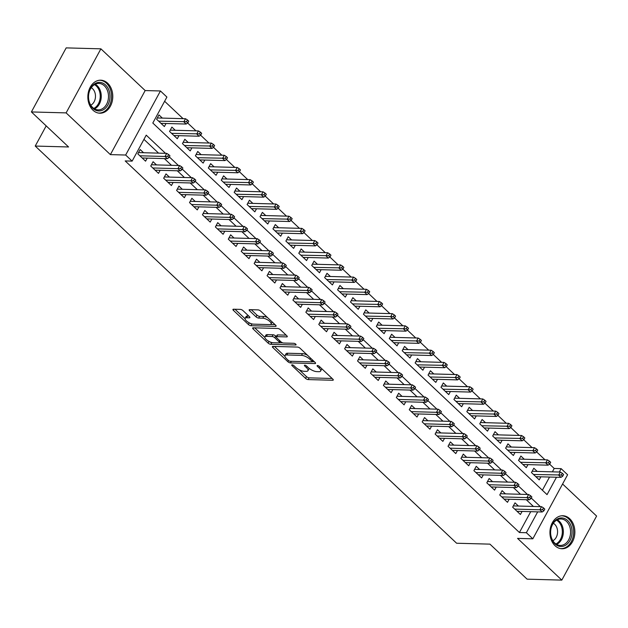 <?xml version="1.0" encoding="UTF-8"?>
<svg xmlns="http://www.w3.org/2000/svg" width="628" height="628" viewBox="0 0 628 628"><rect width="100%" height="100%" fill="white"/><g stroke="black" fill="none" stroke-linecap="round" stroke-linejoin="round"><path stroke-width="0.94" d="M292.114 364.837A1.452 0.534 -151.5 0 0 291.722 364.978A1.452 0.534 -151.5 0 0 292.051 365.645L305.53 378.354A2.08 0.761 -151.5 0 0 308.16 379.587L332.699 380.254A2.08 0.761 -151.5 0 0 333.256 380.05A2.08 0.761 -151.5 0 0 332.793 379.092L319.314 366.391A1.452 0.534 -151.5 0 0 317.47 365.527A1.452 0.534 -151.5 0 0 317.077 365.669A1.452 0.534 -151.5 0 0 317.407 366.336L319.15 367.984A6.649 2.433 -151.5 0 1 320.633 371.038A6.649 2.433 -151.5 0 1 318.843 371.69L316.802 371.635A6.649 2.433 -151.5 0 1 308.379 367.686L306.637 366.046A1.452 0.534 -151.5 0 0 304.792 365.182A1.452 0.534 -151.5 0 0 304.399 365.323A1.452 0.534 -151.5 0 0 304.729 365.991L306.472 367.639A6.649 2.433 -151.5 0 1 307.956 370.693A6.649 2.433 -151.5 0 1 306.166 371.344L304.125 371.289A6.649 2.433 -151.5 0 1 295.702 367.341L293.959 365.7A1.452 0.534 -151.5 0 0 292.114 364.837M92.983 110.198A16.516 12.466 91.6 0 0 99.86 113.205A16.516 12.466 91.6 0 0 112.098 101.846A16.516 12.466 91.6 0 0 107.647 83.194A16.516 12.466 91.6 0 0 100.763 80.188A16.516 12.466 91.6 0 0 88.532 91.555A16.516 12.466 91.6 0 0 92.983 110.198M555.074 545.756A16.516 12.466 91.6 0 0 561.958 548.754A16.516 12.466 91.6 0 0 574.188 537.395A16.516 12.466 91.6 0 0 569.737 518.744A16.516 12.466 91.6 0 0 562.861 515.737A16.516 12.466 91.6 0 0 550.623 527.104A16.516 12.466 91.6 0 0 555.074 545.756M243.012 310.625A2.08 0.761 -151.5 0 0 240.383 309.392L233.498 309.212A2.08 0.761 -151.5 0 0 232.941 309.416A2.08 0.761 -151.5 0 0 233.404 310.365L248.374 324.48A2.08 0.761 -151.5 0 0 251.004 325.712L275.543 326.379A2.08 0.761 -151.5 0 0 276.1 326.175A2.08 0.761 -151.5 0 0 275.637 325.218L260.667 311.111A2.08 0.761 -151.5 0 0 258.029 309.879L249.716 309.651A2.08 0.761 -151.5 0 0 249.159 309.855A2.08 0.761 -151.5 0 0 249.622 310.805L256.028 316.85A2.08 0.761 -151.5 0 0 258.658 318.082L262.787 318.192A5.558 2.041 -151.5 0 1 268.603 320.5A5.558 2.041 -151.5 0 1 271.068 324.048A5.558 2.041 -151.5 0 1 269.569 324.59L253.422 324.15A5.558 2.041 -151.5 0 1 247.597 321.842A5.558 2.041 -151.5 0 1 245.14 318.302A5.558 2.041 -151.5 0 1 246.631 317.752L249.324 317.823A2.08 0.761 -151.5 0 0 249.881 317.619A2.08 0.761 -151.5 0 0 249.418 316.669L243.012 310.625M31.4 111.941L66.183 47.885L100.896 48.835L66.121 112.891L31.4 111.941L68.562 146.968L35.231 146.057L456.611 543.236L489.942 544.138L527.104 579.165L561.817 580.115L517.55 538.384L532.827 538.808L526.366 532.709L519.419 532.52L125.184 160.933L132.131 161.121L125.663 155.03L160.446 90.974L166.907 97.065L152.808 123.033L547.043 494.629L556.486 477.233M66.121 112.891L110.387 154.614L125.663 155.03M272.952 346.397A2.08 0.761 -151.5 0 0 272.395 346.601A2.08 0.761 -151.5 0 0 272.858 347.559L287.828 361.673A2.08 0.761 -151.5 0 0 290.458 362.906L314.997 363.573A2.08 0.761 -151.5 0 0 315.554 363.369A2.08 0.761 -151.5 0 0 315.091 362.411L300.121 348.305A2.08 0.761 -151.5 0 0 297.491 347.072L272.952 346.397M268.101 343.076L253.131 328.962A2.08 0.761 -151.5 0 1 252.668 328.004A2.08 0.761 -151.5 0 1 253.225 327.8L277.764 328.475A2.08 0.761 -151.5 0 1 280.394 329.708L286.8 335.745A2.08 0.761 -151.5 0 1 287.263 336.702A2.08 0.761 -151.5 0 1 286.706 336.906L276.752 336.632A2.08 0.761 -151.5 0 0 276.194 336.836A2.08 0.761 -151.5 0 0 276.658 337.793L280.912 341.797A2.08 0.761 -151.5 0 0 283.542 343.029L293.904 343.312A1.452 0.534 -151.5 0 1 295.427 343.916A1.452 0.534 -151.5 0 1 296.071 344.843A1.452 0.534 -151.5 0 1 295.678 344.984L270.731 344.309A2.08 0.761 -151.5 0 1 268.101 343.076L268.996 341.42M561.817 580.115L596.6 516.059L562.586 484M162.354 118.103L158.963 114.908L156.615 119.242L164.371 126.55L166.028 123.496M175.275 130.286L171.891 127.092L169.544 131.425L177.3 138.733L178.956 135.679M188.204 142.47L184.82 139.275L182.465 143.608L190.221 150.916L191.885 147.863M201.133 154.653L197.742 151.458L195.394 155.791L203.15 163.099L204.806 160.046M214.054 166.836L210.67 163.641L208.315 167.974L216.071 175.283L217.735 172.229M226.983 179.019L223.592 175.824L221.244 180.157L229 187.466L230.657 184.412M239.904 191.202L236.521 188.008L234.173 192.341L241.929 199.649L243.586 196.595M252.833 203.386L249.449 200.191L247.094 204.524L254.85 211.832L256.507 208.779M265.762 215.569L262.371 212.374L260.023 216.707L267.779 224.015L269.436 220.962M278.683 227.752L275.3 224.565L272.945 228.89L280.7 236.199L282.365 233.145M291.612 239.935L288.221 236.748L285.873 241.074L293.629 248.382L295.286 245.328M304.533 252.118L301.15 248.931L298.802 253.257L306.558 260.565L308.215 257.511M317.462 264.302L314.079 261.115L311.724 265.44L319.479 272.748L321.136 269.695M330.391 276.485L327 273.298L324.652 277.623L332.408 284.931L334.065 281.878M343.312 288.668L339.929 285.481L337.574 289.806L345.329 297.115L346.994 294.061M356.241 300.851L352.85 297.664L350.502 301.99L358.258 309.298L359.915 306.244M369.162 313.034L365.779 309.847L363.431 314.173L371.179 321.481L372.844 318.427M382.091 325.218L378.7 322.031L376.353 326.356L384.108 333.664L385.765 330.611M395.012 337.401L391.629 334.214L389.281 338.539L397.037 345.847L398.694 342.794M407.941 349.584L404.558 346.397L402.203 350.722L409.958 358.031L411.623 354.977M420.87 361.767L417.479 358.58L415.132 362.906L422.887 370.214L424.544 367.16M433.791 373.95L430.408 370.763L428.053 375.089L435.808 382.397L437.473 379.343M446.72 386.134L443.329 382.947L440.982 387.272L448.737 394.58L450.394 391.527M459.641 398.317L456.258 395.13L453.911 399.455L461.666 406.763L463.323 403.71M472.57 410.5L469.187 407.313L466.832 411.638L474.587 418.947L476.244 415.893M485.499 422.683L482.108 419.496L479.761 423.822L487.516 431.13L489.173 428.076M498.42 434.866L495.037 431.679L492.682 436.005L500.438 443.313L502.102 440.259M511.349 447.05L507.958 443.863L505.611 448.188L513.366 455.496L515.023 452.443M524.27 459.233L520.887 456.046L518.54 460.371L526.295 467.679L527.952 464.626M518.398 506.042L515.015 502.847L512.66 507.181L520.416 514.489L522.08 511.435M505.469 493.859L502.086 490.664L499.739 494.997L507.495 502.306L509.151 499.252M492.548 481.676L489.157 478.481L486.81 482.814L494.566 490.123L496.222 487.069M479.619 469.493L476.236 466.298L473.889 470.631L481.637 477.939L483.301 474.886M466.698 457.31L463.307 454.115L460.96 458.448L468.716 465.756L470.372 462.703M453.769 445.126L450.386 441.931L448.031 446.265L455.787 453.573L457.451 450.519M440.848 432.943L437.457 429.748L435.11 434.081L442.866 441.39L444.522 438.336M427.919 420.76L424.536 417.565L422.181 421.898L429.937 429.207L431.593 426.153M414.99 408.577L411.607 405.382L409.26 409.715L417.016 417.023L418.672 413.97M402.069 396.394L398.678 393.199L396.331 397.532L404.087 404.84L405.743 401.787M389.14 384.21L385.757 381.015L383.402 385.349L391.158 392.657L392.822 389.603M376.219 372.027L372.828 368.832L370.481 373.165L378.237 380.474L379.893 377.42M363.29 359.844L359.907 356.649L357.552 360.982L365.308 368.291L366.964 365.237M350.361 347.661L346.978 344.466L344.631 348.799L352.387 356.107L354.043 353.054M337.44 335.478L334.049 332.283L331.702 336.616L339.458 343.924L341.114 340.871M324.511 323.294L321.128 320.099L318.773 324.433L326.529 331.741L328.193 328.687M311.59 311.111L308.199 307.916L305.852 312.249L313.608 319.558L315.264 316.504M298.661 298.928L295.278 295.733L292.923 300.066L300.679 307.375L302.343 304.321M285.732 286.745L282.349 283.55L280.002 287.883L287.757 295.191L289.414 292.138M272.811 274.562L269.42 271.367L267.073 275.7L274.829 283.008L276.485 279.955M259.882 262.378L256.499 259.183L254.152 263.517L261.9 270.825L263.564 267.771M246.961 250.195L243.57 247L241.223 251.333L248.978 258.642L250.635 255.588M234.032 238.012L230.649 234.817L228.294 239.15L236.049 246.459L237.714 243.405M221.103 225.829L217.72 222.634L215.373 226.967L223.128 234.275L224.785 231.222M208.182 213.646L204.799 210.451L202.444 214.784L210.199 222.092L211.856 219.039M195.253 201.462L191.87 198.267L189.523 202.601L197.278 209.909L198.935 206.855M182.332 189.279L178.941 186.084L176.594 190.417L184.349 197.726L186.006 194.672M169.403 177.096L166.02 173.901L163.665 178.234L171.42 185.543L173.085 182.489M156.482 164.913L153.091 161.718L150.744 166.051L158.499 173.359L160.156 170.306M519.419 532.52L530.739 511.671M533.408 506.451L526.264 499.715M520.486 494.267L513.343 487.532M507.557 482.084L500.414 475.349M494.636 469.901L487.493 463.166M481.707 457.718L474.564 450.983M468.778 445.535L461.635 438.799M455.857 433.351L448.714 426.616M442.928 421.168L435.785 414.433M430.007 408.985L422.864 402.25M417.078 396.802L409.935 390.067M404.157 384.619L397.006 377.883M391.228 372.435L384.085 365.7M378.299 360.252L371.156 353.517M365.378 348.069L358.235 341.334M352.449 335.886L345.306 329.151M339.528 323.703L332.385 316.967M326.599 311.519L319.456 304.784M313.67 299.336L306.527 292.601M300.749 287.153L293.606 280.418M287.82 274.97L280.677 268.235M274.899 262.787L267.756 256.051M261.97 250.603L254.827 243.868M249.041 238.42L241.898 231.685M236.12 226.237L228.977 219.502M223.191 214.054L216.048 207.319M210.27 201.871L203.127 195.135M197.341 189.687L190.198 182.952M184.42 177.504L177.269 170.769M171.491 165.321L164.348 158.586M158.562 153.138L143.945 139.361M143.553 152.73L140.17 149.535L137.815 153.868L145.57 161.176L147.227 158.123M552.373 471.832L554.202 468.464L549.602 464.131M545.002 459.798L536.681 451.948M532.081 447.615L523.752 439.765M519.152 435.432L510.823 427.582M506.223 423.248L497.902 415.398M493.302 411.065L484.973 403.215M480.373 398.882L472.052 391.032M467.452 386.699L459.123 378.849M454.523 374.516L446.194 366.666M441.602 362.332L433.273 354.482M428.673 350.149L420.344 342.299M415.744 337.966L407.423 330.116M402.823 325.783L394.494 317.933M389.894 313.6L381.565 305.75M376.973 301.416L368.644 293.566M364.044 289.233L355.715 281.383M351.115 277.05L342.794 269.2M338.194 264.867L329.865 257.017M325.265 252.684L316.944 244.834M312.344 240.5L304.015 232.65M299.415 228.317L291.086 220.467M286.486 216.134L278.165 208.284M273.565 203.951L265.236 196.101M260.636 191.768L252.315 183.918M247.715 179.584L239.386 171.734M234.786 167.401L226.457 159.551M221.865 155.218L213.536 147.368M208.936 143.035L200.607 135.185M196.007 130.852L187.686 123.002M183.086 118.668L164.622 101.273M542.38 490.233L549.539 477.045M537.199 471.416L533.816 468.229L531.461 472.554L539.216 479.863L540.873 476.809M46.189 125.883L35.231 146.057M110.387 154.614L145.17 90.558L100.896 48.835M145.17 90.558L160.446 90.974M554.202 468.464L561.142 468.653L567.602 474.744L532.827 538.808M165.509 153.326L146.23 135.153L132.131 161.121M540.355 506.639L531.264 498.067M527.426 494.456L518.336 485.884M514.505 482.273L505.407 473.7M501.576 470.089L492.485 461.517M488.655 457.906L479.557 449.334M475.726 445.723L466.635 437.151M462.797 433.54L453.706 424.968M449.876 421.357L440.778 412.784M436.947 409.173L427.856 400.601M424.026 396.99L414.927 388.418M411.097 384.807L402.006 376.235M398.168 372.624L389.077 364.052M385.247 360.441L376.148 351.868M372.318 348.257L363.227 339.685M359.397 336.074L350.298 327.502M346.468 323.891L337.377 315.319M333.546 311.708L324.448 303.136M320.618 299.525L311.527 290.952M307.689 287.341L298.598 278.769M294.767 275.158L285.669 266.586M281.839 262.975L272.748 254.403M268.917 250.792L259.819 242.22M255.989 238.609L246.898 230.036M243.06 226.425L233.969 217.853M230.138 214.242L221.04 205.67M217.209 202.059L208.119 193.487M204.288 189.876L195.19 181.304M191.359 177.693L182.269 169.12M178.431 165.509L169.34 156.937M526.366 532.709L537.686 511.859M559.312 472.02L561.142 468.653M307.956 370.693L308.89 368.958A6.649 2.433 -151.5 0 0 308.984 368.22M320.633 371.038L321.567 369.303A6.649 2.433 -151.5 0 0 321.669 368.612M299.179 369.751L306.472 376.619A2.08 0.761 -151.5 0 0 309.102 377.852L332.141 378.48M307.406 355.165A6.649 2.433 -151.5 0 0 302.468 353.635L287.742 353.234L286.808 354.961A6.649 2.433 -151.5 0 0 285.018 355.621A6.649 2.433 -151.5 0 0 286.501 358.674L288.346 360.409A1.452 0.534 -151.5 0 0 290.183 361.273L311.724 361.854A1.452 0.534 -151.5 0 0 312.116 361.712L314.44 361.799M274.452 346.436L284.924 356.312M312.87 360.315L312.116 361.712A1.452 0.534 -151.5 0 0 311.786 361.045L309.949 359.31A6.649 2.433 -151.5 0 0 301.526 355.362L286.808 354.961M287.742 353.234A6.649 2.433 -151.5 0 0 285.96 353.886L285.018 355.621M264.843 337.385L254.717 327.847M286.148 335.132L277.694 334.905A2.08 0.761 -151.5 0 0 277.136 335.109L276.194 336.836M282.773 342.88L279.397 342.786M272.026 342.582L270.731 344.309M266.429 336.349A5.558 2.041 -151.5 0 0 264.938 336.898A5.558 2.041 -151.5 0 0 267.395 340.439A5.558 2.041 -151.5 0 0 273.219 342.747L278.911 342.904A2.08 0.761 -151.5 0 0 279.468 342.7A2.08 0.761 -151.5 0 0 279.005 341.742L274.75 337.738A2.08 0.761 -151.5 0 0 272.12 336.506L266.429 336.349L267.371 334.622A5.558 2.041 -151.5 0 0 265.88 335.164L264.938 336.898M267.371 334.622L273.062 334.771A2.08 0.761 -151.5 0 1 275.692 336.004L276.32 336.6M269.334 341.593A2.08 0.761 -151.5 0 0 271.673 342.574M245.14 318.302L246.082 316.567A5.558 2.041 -151.5 0 1 247.573 316.025L248.766 316.057M271.068 324.048L272.002 322.313A5.558 2.041 -151.5 0 0 272.097 321.889M267.528 317.58A5.558 2.041 -151.5 0 0 263.729 316.465L262.787 318.192M251.216 309.69L256.97 315.115A2.08 0.761 -151.5 0 0 259.599 316.347L263.729 316.465M249.724 323.09A2.08 0.761 -151.5 0 0 251.946 323.977L252.228 323.985M270.48 324.488L274.986 324.605M234.99 309.251L245.046 318.726M562.664 476.228L563.599 474.493L562.311 473.276L561.369 475.011L562.664 476.228L561 477.359L558.669 475.168L560.364 472.052L532.152 471.283M561.369 475.011L533.502 474.478M561 477.359L535.833 476.676M560.364 472.052L562.311 473.276M542.568 509.638L543.864 510.854L544.798 509.12L543.51 507.903L542.568 509.638L539.868 509.795L542.2 511.985L517.032 511.294M514.709 509.104L539.868 509.795L541.564 506.678L513.351 505.909M543.51 507.903L541.564 506.678M542.2 511.985L543.864 510.854M567.641 520.534A14.295 10.786 -88.4 0 1 570.02 540.441A14.295 10.786 -88.4 0 1 554.948 543.903A14.295 10.786 -88.4 0 1 552.569 523.995A14.295 10.786 -88.4 0 1 567.641 520.534M554.728 543.024A13.235 9.985 91.6 0 0 560.239 545.426A13.235 9.985 91.6 0 0 570.043 536.32A13.235 9.985 91.6 0 0 566.48 521.381A13.235 9.985 91.6 0 0 560.961 518.971A13.235 9.985 91.6 0 0 551.156 528.077A13.235 9.985 91.6 0 0 554.728 543.024M552.868 540.739A9.42 7.112 91.6 0 0 557.507 533.109A9.42 7.112 91.6 0 0 554.65 524.223A9.42 7.112 91.6 0 0 553.346 523.257M560.514 548.605A16.407 12.379 91.6 0 0 560.851 548.621A16.407 12.379 91.6 0 0 573.003 537.332A16.407 12.379 91.6 0 0 568.583 518.799A16.407 12.379 91.6 0 0 561.746 515.816A16.407 12.379 91.6 0 0 561.408 515.816M109.931 97.944A14.295 10.786 -88.4 0 1 98.07 110.897A14.295 10.786 -88.4 0 1 88.47 95.385A14.295 10.786 -88.4 0 1 100.331 82.433A14.295 10.786 -88.4 0 1 109.931 97.944M88.572 95.464A13.235 9.985 91.6 0 0 98.149 109.876A13.235 9.985 91.6 0 0 108.44 97.835A13.235 9.985 91.6 0 0 98.871 83.422A13.235 9.985 91.6 0 0 88.572 95.464M90.777 105.182A9.42 7.112 91.6 0 0 95.44 97.214A9.42 7.112 91.6 0 0 91.256 87.7M98.415 113.056A16.407 12.379 91.6 0 0 98.753 113.071A16.407 12.379 91.6 0 0 111.517 98.133A16.407 12.379 91.6 0 0 99.648 80.266A16.407 12.379 91.6 0 0 99.31 80.258M549.736 464.045L550.678 462.31L549.382 461.093L548.44 462.828L549.736 464.045L548.071 465.175L545.748 462.985L547.435 459.869L519.23 459.099M548.44 462.828L520.581 462.294M548.071 465.175L522.904 464.492M547.435 459.869L549.382 461.093M536.807 451.862L537.749 450.127L536.453 448.91L535.519 450.645L536.807 451.862L535.142 452.992L532.819 450.802L534.514 447.685L506.301 446.916M535.519 450.645L507.652 450.111M535.142 452.992L509.983 452.309M534.514 447.685L536.453 448.91M523.885 439.679L524.827 437.944L523.532 436.727L522.59 438.462L523.885 439.679L522.221 440.809L519.89 438.619L521.585 435.502L493.38 434.733M522.59 438.462L494.731 437.928M522.221 440.809L497.054 440.126M521.585 435.502L523.532 436.727M510.957 427.495L511.899 425.76L510.603 424.544L509.669 426.279L510.957 427.495L509.292 428.626L506.969 426.436L508.656 423.319L480.451 422.55M509.669 426.279L481.802 425.745M509.292 428.626L484.125 427.943M508.656 423.319L510.603 424.544M529.64 497.455L530.935 498.671L531.877 496.936L530.582 495.72L529.64 497.455L526.947 497.611L529.271 499.802L504.103 499.111M501.78 496.921L526.947 497.611L528.635 494.495L500.43 493.726M530.582 495.72L528.635 494.495M529.271 499.802L530.935 498.671M516.718 485.271L518.006 486.488L518.948 484.753L517.66 483.536L516.718 485.271L514.018 485.42L516.342 487.618L491.182 486.928M488.851 484.738L514.018 485.42L515.714 482.312L487.501 481.543M517.66 483.536L515.714 482.312M516.342 487.618L518.006 486.488M503.789 473.088L505.085 474.305L506.027 472.57L504.731 471.353L503.789 473.088L501.097 473.237L503.421 475.435L478.253 474.744M475.93 472.554L501.097 473.237L502.785 470.129L474.58 469.359M504.731 471.353L502.785 470.129M503.421 475.435L505.085 474.305M490.868 460.905L492.156 462.122L493.098 460.387L491.803 459.17L490.868 460.905L488.168 461.054L490.492 463.252L465.332 462.561M463.001 460.371L488.168 461.054L489.856 457.945L461.651 457.176M491.803 459.17L489.856 457.945M490.492 463.252L492.156 462.122M498.035 415.312L498.97 413.577L497.682 412.361L496.74 414.095L498.035 415.312L496.371 416.442L494.04 414.252L495.735 411.136L467.522 410.367M496.74 414.095L468.873 413.562M496.371 416.442L471.204 415.76M495.735 411.136L497.682 412.361M477.939 448.722L479.235 449.938L480.169 448.204L478.881 446.987L477.939 448.722L475.239 448.871L477.57 451.069L452.403 450.378M450.08 448.188L475.239 448.871L476.935 445.754L448.722 444.993M478.881 446.987L476.935 445.754M477.57 451.069L479.235 449.938M485.106 403.129L486.048 401.394L484.753 400.177L483.811 401.912L485.106 403.129L483.442 404.259L481.119 402.069L482.806 398.953L454.601 398.183M483.811 401.912L455.952 401.378M483.442 404.259L458.275 403.576M482.806 398.953L484.753 400.177M465.01 436.539L466.306 437.755L467.248 436.02L465.952 434.804L465.01 436.539L462.318 436.688L464.642 438.886L439.474 438.195M437.151 436.005L462.318 436.688L464.006 433.571L435.801 432.81M465.952 434.804L464.006 433.571M464.642 438.886L466.306 437.755M472.178 390.946L473.12 389.211L471.832 387.994L470.89 389.729L472.178 390.946L470.513 392.076L468.19 389.886L469.885 386.769L441.672 386M470.89 389.729L443.023 389.195M470.513 392.076L445.354 391.393M469.885 386.769L471.832 387.994M452.089 424.355L453.385 425.572L454.319 423.837L453.031 422.62L452.089 424.355L449.389 424.504L451.72 426.702L426.553 426.012M424.222 423.822L449.389 424.504L451.085 421.388L422.872 420.627M453.031 422.62L451.085 421.388M451.72 426.702L453.385 425.572M459.256 378.762L460.198 377.028L458.903 375.811L457.961 377.546L459.256 378.762L457.592 379.893L455.261 377.703L456.956 374.586L428.751 373.817M457.961 377.546L430.101 377.012M457.592 379.893L432.425 379.21M456.956 374.586L458.903 375.811M439.16 412.172L440.456 413.389L441.398 411.654L440.102 410.437L439.16 412.172L436.468 412.321L438.791 414.519L413.624 413.828M411.301 411.638L436.468 412.321L438.156 409.205L409.951 408.435M440.102 410.437L438.156 409.205M438.791 414.519L440.456 413.389M446.327 366.579L447.269 364.844L445.974 363.628L445.04 365.363L446.327 366.579L444.663 367.71L442.34 365.52L444.027 362.403L415.822 361.634M445.04 365.363L417.173 364.829M444.663 367.71L419.496 367.027M444.027 362.403L445.974 363.628M426.239 399.989L427.527 401.206L428.469 399.471L427.173 398.254L426.239 399.989L423.539 400.138L425.863 402.336L400.703 401.645M398.372 399.455L423.539 400.138L425.235 397.022L397.022 396.252M427.173 398.254L425.235 397.022M425.863 402.336L427.527 401.206M433.406 354.396L434.34 352.661L433.053 351.445L432.111 353.179L433.406 354.396L431.742 355.526L429.411 353.336L431.106 350.22L402.893 349.451M432.111 353.179L404.251 352.646M431.742 355.526L406.575 354.844M431.106 350.22L433.053 351.445M413.31 387.806L414.606 389.022L415.548 387.288L414.252 386.071L413.31 387.806L410.61 387.955L412.941 390.153L387.774 389.462M385.451 387.272L410.61 387.955L412.306 384.838L384.101 384.069M414.252 386.071L412.306 384.838M412.941 390.153L414.606 389.022M420.477 342.213L421.419 340.478L420.124 339.261L419.182 340.996L420.477 342.213L418.813 343.343L416.49 341.153L418.177 338.037L389.972 337.267M419.182 340.996L391.322 340.462M418.813 343.343L393.646 342.66M418.177 338.037L420.124 339.261M400.389 375.623L401.677 376.839L402.619 375.104L401.323 373.888L400.389 375.623L397.689 375.772L400.012 377.97L374.845 377.279M372.522 375.089L397.689 375.772L399.377 372.655L371.172 371.886M401.323 373.888L399.377 372.655M400.012 377.97L401.677 376.839M407.548 330.03L408.49 328.295L407.203 327.078L406.261 328.813L407.548 330.03L405.884 331.16L403.561 328.97L405.256 325.854L377.043 325.084M406.261 328.813L378.394 328.279M405.884 331.16L380.725 330.477M405.256 325.854L407.203 327.078M387.46 363.439L388.756 364.656L389.69 362.921L388.402 361.704L387.46 363.439L384.76 363.588L387.091 365.786L361.924 365.096M359.593 362.906L384.76 363.588L386.456 360.472L358.243 359.703M388.402 361.704L386.456 360.472M387.091 365.786L388.756 364.656M394.627 317.846L395.569 316.112L394.274 314.895L393.332 316.63L394.627 317.846L392.963 318.977L390.64 316.787L392.327 313.67L364.122 312.901M393.332 316.63L365.472 316.096M392.963 318.977L367.796 318.294M392.327 313.67L394.274 314.895M374.531 351.256L375.827 352.473L376.769 350.738L375.473 349.521L374.531 351.256L371.839 351.405L374.162 353.603L348.995 352.912M346.672 350.722L371.839 351.405L373.527 348.289L345.322 347.519M375.473 349.521L373.527 348.289M374.162 353.603L375.827 352.473M381.698 305.663L382.64 303.928L381.345 302.712L380.411 304.447L381.698 305.663L380.034 306.794L377.711 304.604L379.398 301.487L351.193 300.718M380.411 304.447L352.544 303.913M380.034 306.794L354.875 306.111M379.398 301.487L381.345 302.712M361.61 339.073L362.898 340.29L363.84 338.555L362.552 337.338L361.61 339.073L358.91 339.222L361.233 341.42L336.074 340.729M333.743 338.539L358.91 339.222L360.605 336.106L332.393 335.336M362.552 337.338L360.605 336.106M361.233 341.42L362.898 340.29M368.777 293.48L369.711 291.745L368.424 290.529L367.482 292.263L368.777 293.48L367.113 294.611L364.782 292.42L366.477 289.304L338.264 288.535M367.482 292.263L339.622 291.73M367.113 294.611L341.946 293.928M366.477 289.304L368.424 290.529M348.681 326.89L349.977 328.106L350.919 326.372L349.623 325.155L348.681 326.89L345.981 327.039L348.312 329.237L323.145 328.546M320.822 326.356L345.981 327.039L347.676 323.922L319.471 323.153M349.623 325.155L347.676 323.922M348.312 329.237L349.977 328.106M355.848 281.297L356.79 279.562L355.495 278.345L354.553 280.08L355.848 281.297L354.184 282.427L351.861 280.237L353.548 277.121L325.343 276.351M354.553 280.08L326.693 279.546M354.184 282.427L329.017 281.744M353.548 277.121L355.495 278.345M335.76 314.707L337.048 315.923L337.99 314.188L336.694 312.972L335.76 314.707L333.06 314.856L335.383 317.054L310.216 316.363M307.893 314.173L333.06 314.856L334.748 311.739L306.543 310.97M336.694 312.972L334.748 311.739M335.383 317.054L337.048 315.923M342.927 269.114L343.861 267.379L342.574 266.162L341.632 267.897L342.927 269.114L341.263 270.244L338.932 268.054L340.627 264.938L312.414 264.168M341.632 267.897L313.764 267.363M341.263 270.244L316.096 269.553M340.627 264.938L342.574 266.162M322.831 302.523L324.127 303.74L325.061 302.005L323.773 300.788L322.831 302.523L320.131 302.672L322.462 304.87L297.295 304.18M294.972 301.99L320.131 302.672L321.826 299.556L293.614 298.787M323.773 300.788L321.826 299.556M322.462 304.87L324.127 303.74M329.998 256.93L330.94 255.196L329.645 253.979L328.703 255.714L329.998 256.93L328.334 258.061L326.011 255.871L327.698 252.754L299.493 251.985M328.703 255.714L300.843 255.18M328.334 258.061L303.167 257.37M327.698 252.754L329.645 253.979M309.902 290.332L311.198 291.557L312.14 289.822L310.844 288.605L309.902 290.332L307.21 290.489L309.533 292.687L284.366 291.996M282.043 289.806L307.21 290.489L308.898 287.373L280.692 286.604M310.844 288.605L308.898 287.373M309.533 292.687L311.198 291.557M317.069 244.747L318.011 243.012L316.716 241.796L315.782 243.531L317.069 244.747L315.405 245.878L313.082 243.688L314.777 240.571L286.564 239.802M315.782 243.531L287.914 242.997M315.405 245.878L290.246 245.187M314.777 240.571L316.716 241.796M296.981 278.149L298.269 279.374L299.211 277.639L297.923 276.422L296.981 278.149L294.281 278.306L296.604 280.504L271.445 279.813M269.114 277.623L294.281 278.306L295.976 275.19L267.764 274.42M297.923 276.422L295.976 275.19M296.604 280.504L298.269 279.374M304.148 232.564L305.09 230.829L303.795 229.613L302.853 231.347L304.148 232.564L302.484 233.695L300.153 231.504L301.848 228.388L273.643 227.619M302.853 231.347L274.993 230.814M302.484 233.695L277.317 233.004M301.848 228.388L303.795 229.613M284.052 265.966L285.348 267.19L286.289 265.456L284.994 264.239L284.052 265.966L281.36 266.123L283.683 268.321L258.516 267.63M256.193 265.44L281.36 266.123L283.047 263.006L254.842 262.237M284.994 264.239L283.047 263.006M283.683 268.321L285.348 267.19M291.219 220.381L292.161 218.646L290.866 217.429L289.932 219.164L291.219 220.381L289.555 221.511L287.231 219.321L288.919 216.205L260.714 215.435M289.932 219.164L262.064 218.63M289.555 221.511L264.388 220.821M288.919 216.205L290.866 217.429M271.131 253.783L272.419 255.007L273.361 253.272L272.065 252.056L271.131 253.783L268.431 253.94L270.754 256.138L245.595 255.447M243.264 253.257L268.431 253.94L270.119 250.823L241.913 250.054M272.065 252.056L270.119 250.823M270.754 256.138L272.419 255.007M278.298 208.198L279.232 206.463L277.945 205.246L277.003 206.981L278.298 208.198L276.634 209.328L274.303 207.138L275.998 204.022L247.785 203.252M277.003 206.981L249.135 206.447M276.634 209.328L251.467 208.637M275.998 204.022L277.945 205.246M258.202 241.599L259.497 242.824L260.432 241.089L259.144 239.872L258.202 241.599L255.502 241.756L257.833 243.954L232.666 243.264M230.343 241.074L255.502 241.756L257.197 238.64L228.984 237.871M259.144 239.872L257.197 238.64M257.833 243.954L259.497 242.824M265.369 196.014L266.311 194.28L265.016 193.063L264.074 194.798L265.369 196.014L263.705 197.145L261.381 194.947L263.069 191.838L234.864 191.069M264.074 194.798L236.214 194.264M263.705 197.145L238.538 196.454M263.069 191.838L265.016 193.063M245.273 229.416L246.569 230.641L247.511 228.906L246.215 227.689L245.273 229.416L242.581 229.573L244.904 231.771L219.737 231.08M217.414 228.89L242.581 229.573L244.268 226.457L216.063 225.688M246.215 227.689L244.268 226.457M244.904 231.771L246.569 230.641M252.44 183.831L253.382 182.096L252.095 180.88L251.153 182.615L252.44 183.831L250.776 184.962L248.453 182.764L250.148 179.655L221.935 178.886M251.153 182.615L223.285 182.081M250.776 184.962L225.617 184.271M250.148 179.655L252.095 180.88M232.352 217.233L233.647 218.458L234.582 216.723L233.294 215.506L232.352 217.233L229.652 217.39L231.983 219.588L206.816 218.897M204.485 216.707L229.652 217.39L231.347 214.274L203.134 213.504M233.294 215.506L231.347 214.274M231.983 219.588L233.647 218.458M239.519 171.648L240.461 169.913L239.166 168.697L238.224 170.431L239.519 171.648L237.855 172.779L235.524 170.581L237.219 167.472L209.014 166.703M238.224 170.431L210.364 169.898M237.855 172.779L212.688 172.088M237.219 167.472L239.166 168.697M226.59 159.465L227.532 157.73L226.237 156.513L225.303 158.248L226.59 159.465L224.926 160.595L222.602 158.397L224.29 155.281L196.085 154.519M225.303 158.248L197.435 157.714M224.926 160.595L199.759 159.904M224.29 155.281L226.237 156.513M213.669 147.282L214.603 145.547L213.316 144.33L212.374 146.065L213.669 147.282L212.005 148.412L209.674 146.214L211.369 143.098L183.156 142.336M212.374 146.065L184.514 145.531M212.005 148.412L186.838 147.721M211.369 143.098L213.316 144.33M219.423 205.05L220.718 206.274L221.66 204.54L220.365 203.323L219.423 205.05L216.731 205.207L219.054 207.405L193.887 206.714M191.564 204.524L216.731 205.207L218.418 202.09L190.213 201.321M220.365 203.323L218.418 202.09M219.054 207.405L220.718 206.274M206.502 192.867L207.79 194.091L208.731 192.356L207.436 191.14L206.502 192.867L203.802 193.024L206.125 195.222L180.966 194.531M178.635 192.341L203.802 193.024L205.497 189.907L177.284 189.138M207.436 191.14L205.497 189.907M206.125 195.222L207.79 194.091M193.573 180.683L194.868 181.908L195.81 180.173L194.515 178.956L193.573 180.683L190.873 180.84L193.204 183.038L168.037 182.348M165.714 180.157L190.873 180.84L192.568 177.724L164.363 176.955M194.515 178.956L192.568 177.724M193.204 183.038L194.868 181.908M200.74 135.099L201.682 133.364L200.387 132.147L199.445 133.882L200.74 135.099L199.076 136.229L196.752 134.031L198.44 130.914L170.235 130.153M199.445 133.882L171.585 133.348M199.076 136.229L173.909 135.538M198.44 130.914L200.387 132.147M180.652 168.5L181.939 169.725L182.881 167.99L181.586 166.773L180.652 168.5L177.952 168.657L180.275 170.855L155.108 170.164M152.785 167.974L177.952 168.657L179.639 165.541L151.434 164.772M181.586 166.773L179.639 165.541M180.275 170.855L181.939 169.725M187.811 122.915L188.753 121.18L187.466 119.964L186.524 121.699L187.811 122.915L186.147 124.046L183.823 121.848L185.519 118.731L157.306 117.962M186.524 121.699L158.656 121.165M186.147 124.046L160.988 123.355M185.519 118.731L187.466 119.964M167.723 156.317L169.018 157.542L169.953 155.807L168.665 154.59L167.723 156.317L165.023 156.474L167.354 158.672L142.187 157.981M139.856 155.791L165.023 156.474L166.718 153.358L138.505 152.588M168.665 154.59L166.718 153.358M167.354 158.672L169.018 157.542M292.46 364.884L292.051 365.645M317.815 365.575L317.407 366.336M305.137 365.229L304.729 365.991M307.1 366.477L306.472 367.639M319.778 366.823L319.15 367.984M333.123 379.469L332.699 380.254M309.102 377.852L308.16 379.587M306.472 376.619L305.53 378.354M315.421 362.788L314.997 363.573M291.329 361.296L290.458 362.906M288.456 360.511L287.828 361.673M273.478 346.413L272.858 347.559M312.414 359.891L311.786 361.045M310.577 358.156L309.949 359.31M302.468 353.635L301.526 355.362M253.751 327.816L253.131 328.962M287.129 336.121L286.706 336.906M277.694 334.905L276.752 336.632M295.976 344.442L295.678 344.984M279.633 340.588L279.005 341.742M275.692 336.004L274.75 337.738M273.062 334.771L272.12 336.506M249.748 317.046L249.324 317.823M247.573 316.025L246.631 317.752M259.599 316.347L258.658 318.082M256.97 315.115L256.028 316.85M250.242 309.667L249.622 310.805M275.967 325.594L275.543 326.379M251.946 323.977L251.004 325.712M249.253 322.847L248.374 324.48M234.024 309.219L233.404 310.365M557.319 519.772A13.235 9.985 -88.4 0 1 559.242 521.185A13.235 9.985 -88.4 0 1 563.245 533.737A13.235 9.985 -88.4 0 1 556.644 544.429M555.913 543.974A12.796 9.656 91.6 0 0 562.241 533.619A12.796 9.656 91.6 0 0 558.363 521.515A12.796 9.656 91.6 0 0 556.557 520.188M95.228 84.223A13.235 9.985 -88.4 0 1 101.202 97.638A13.235 9.985 -88.4 0 1 94.553 108.879M93.815 108.424A12.796 9.656 91.6 0 0 100.19 97.576A12.796 9.656 91.6 0 0 94.467 84.631M280.276 341.2L279.468 342.7"/></g></svg>
